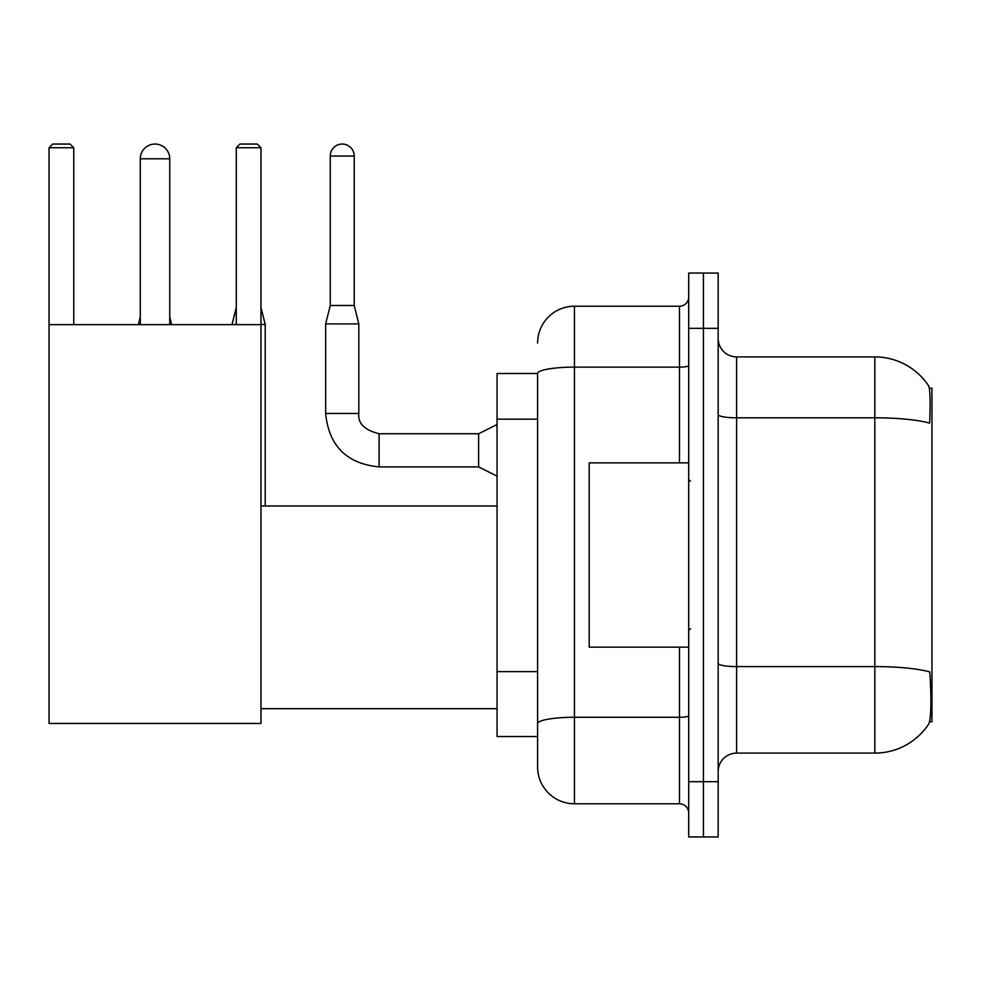 <?xml version="1.0" encoding="UTF-8"?>
<svg xmlns="http://www.w3.org/2000/svg" width="981" height="981" viewBox="0 0 981 981"><rect width="100%" height="100%" fill="white"/><g stroke="black" fill="none" stroke-linecap="round" stroke-linejoin="round"><path stroke-width="1.47" d="M929.559 721.771L931.95 721.771L931.95 388.218L929.338 388.218M537.588 373.479L497.048 373.479L497.048 736.523L537.588 736.523L537.588 766.921L537.588 373.479M736.608 753.101L874.819 753.101A64.501 64.501 0 0 0 928.749 723.99L928.382 724.542L928.749 723.99C930.957 718.803 931.472 703.929 930.27 679.392L929.792 671.936A64.501 11.196 180 0 0 874.819 666.59L874.819 356.9A64.501 64.501 0 0 1 928.382 385.459L928.382 385.459A64.501 64.501 0 0 0 874.819 356.9L736.608 356.9A18.431 18.431 0 0 1 718.178 338.47A18.431 18.431 0 0 0 736.608 356.9L736.608 753.101A18.431 18.431 0 0 0 718.178 771.532M703.438 781.673L703.438 836.952L718.178 836.952L718.178 781.673L703.438 781.673L703.438 836.952L688.699 836.952L688.699 781.673L703.438 781.673L703.438 328.328L703.438 781.673M688.699 781.673L688.699 273.049L703.438 273.049L703.438 328.328L703.438 273.049L718.178 273.049L718.178 781.673M718.178 414.607A18.431 3.201 0 0 0 736.608 417.808L874.819 417.808A64.501 11.196 180 0 1 929.657 423.118C930.54 401.879 930.184 389.445 928.602 385.791A64.501 64.501 0 0 0 874.819 356.9A64.501 64.501 0 0 1 928.602 385.791M537.588 343.068A36.861 36.861 0 0 1 574.437 306.219L574.437 803.782L679.477 803.782L679.477 647.141M574.437 306.219L679.477 306.219A9.209 9.209 0 0 0 688.699 296.998M537.588 746.651L537.588 730.072M688.699 812.991A9.209 9.209 0 0 0 679.477 803.782M574.437 803.782A36.861 36.861 0 0 1 537.588 766.921M688.699 462.86L589.189 462.86L589.189 647.141L688.699 647.141M140.271 158.787A14.74 14.74 0 0 1 155.01 144.048A14.74 14.74 0 0 1 169.75 158.787L140.271 158.787L140.271 324.65M169.75 324.65L169.75 158.787M49.05 324.65L260.971 324.65L260.971 723.438L49.05 723.438L49.05 147.739L52.741 144.048L70.056 144.048L73.747 147.739L49.05 147.739M73.747 324.65L73.747 147.739M260.971 147.739L236.286 147.739L239.965 144.048L257.292 144.048L260.971 147.739L260.971 324.65M236.286 147.739L236.286 324.65M171.601 324.65L169.75 324.466M138.431 324.65L140.271 324.466M265.213 505.975L265.213 324.466L260.971 324.466M232.043 324.65L236.286 324.466M354.227 305.483L330.266 305.483L330.266 156.028A11.98 11.98 0 0 1 342.246 144.048A11.98 11.98 0 0 1 354.227 156.028L354.227 305.483L358.825 323.914L358.825 413.467C357.709 423.302 364.466 430.058 379.095 433.737L379.095 433.774M497.048 476.128L478.618 466.907L478.618 433.737L497.048 424.528M478.618 466.907L379.095 466.907C346.673 463.706 328.868 445.889 325.655 413.467C328.868 445.889 346.673 463.706 379.095 466.907C346.673 463.706 328.868 445.889 325.655 413.467C328.868 445.889 346.673 463.706 379.095 466.907C346.673 463.706 328.868 445.889 325.655 413.467C328.868 445.889 346.673 463.706 379.095 466.907C346.673 463.706 328.868 445.889 325.655 413.467C328.868 445.889 346.673 463.706 379.095 466.907C346.673 463.706 328.868 445.889 325.655 413.467C328.868 445.889 346.673 463.706 379.095 466.907C346.673 463.706 328.868 445.889 325.655 413.467C328.868 445.889 346.673 463.706 379.095 466.907C346.673 463.706 328.868 445.889 325.655 413.467C328.868 445.889 346.673 463.706 379.095 466.907C346.673 463.706 328.868 445.889 325.655 413.467C328.868 445.889 346.673 463.706 379.095 466.907L379.095 433.737C364.466 430.058 357.709 423.302 358.825 413.467L325.655 413.467L325.655 323.914L358.825 323.914M537.588 419.169L497.048 419.169M537.588 671.629L497.048 671.629M874.819 753.101L874.819 666.59L736.608 666.59A18.431 3.201 0 0 1 718.178 663.389M718.178 328.328L688.699 328.328M688.699 715.664A9.209 1.594 0 0 1 679.477 717.27L574.437 717.27A36.861 6.401 180 0 0 537.588 723.671M537.588 373.528A36.861 6.401 180 0 1 574.437 367.127L679.477 367.127L679.477 306.219M679.477 462.86L679.477 367.127A9.209 1.594 0 0 0 688.699 365.533M330.266 156.028L354.227 156.028M690.538 481.291L688.699 479.439M690.538 628.711L688.699 630.55M260.971 708.687L497.048 708.687M260.971 505.975L497.048 505.975M169.75 317.084L171.601 324.466M140.271 317.084L138.431 324.466M260.971 307.507L265.213 324.466M236.286 307.507L232.043 324.466M358.825 413.467C357.709 423.302 364.466 430.058 379.095 433.737C364.466 430.058 357.709 423.302 358.825 413.467C357.709 423.302 364.466 430.058 379.095 433.737C364.466 430.058 357.709 423.302 358.825 413.467C357.709 423.302 364.466 430.058 379.095 433.737C364.466 430.058 357.709 423.302 358.825 413.467C357.709 423.302 364.466 430.058 379.095 433.737C364.466 430.058 357.709 423.302 358.825 413.467C357.709 423.302 364.466 430.058 379.095 433.737C364.466 430.058 357.709 423.302 358.825 413.467C357.709 423.302 364.466 430.058 379.095 433.737C364.466 430.058 357.709 423.302 358.825 413.467C357.709 423.302 364.466 430.058 379.095 433.737C364.466 430.058 357.709 423.302 358.825 413.467C357.709 423.302 364.466 430.058 379.095 433.737L478.618 433.737M325.655 413.467C328.868 445.889 346.673 463.706 379.095 466.907M330.266 305.483L325.655 323.914"/></g></svg>

